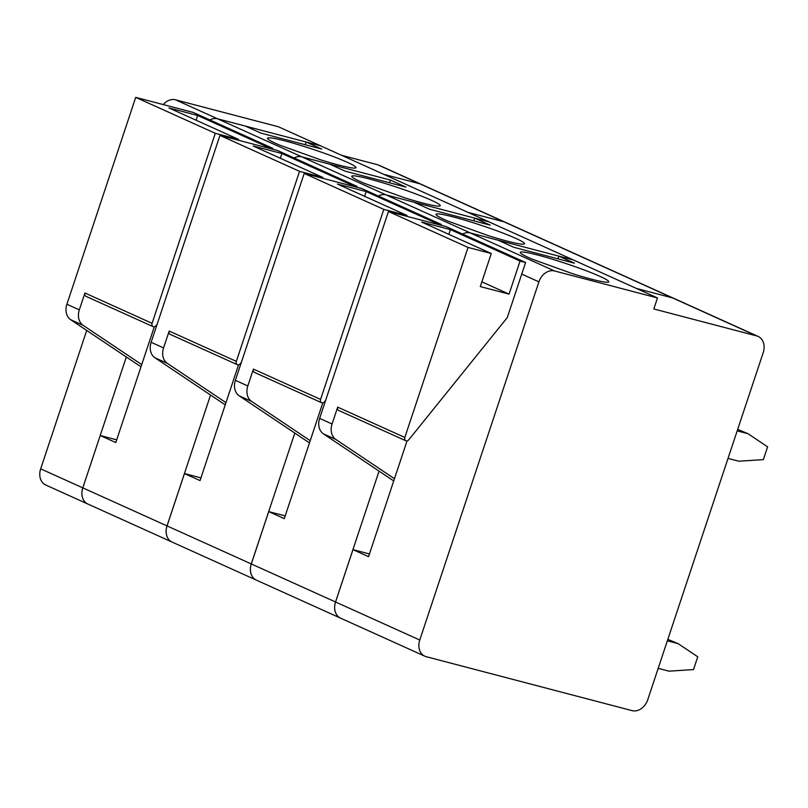 <?xml version="1.0" encoding="UTF-8"?>
<svg xmlns="http://www.w3.org/2000/svg" width="808" height="808" viewBox="0 0 808 808"><rect width="100%" height="100%" fill="white"/><g stroke="black" fill="none" stroke-linecap="round" stroke-linejoin="round"><path stroke-width="1.21" d="M209.838 119.927A14.564 11.383 -65.7 0 1 217.584 118.816L320.503 145.783L488.981 221.857L386.062 194.89A14.564 11.383 -65.7 0 0 378.316 196.011M163.246 104.575A14.564 11.383 -65.7 0 1 175.477 99.798L278.396 126.765L320.503 145.783L306.141 142.016L305.232 144.733M256.358 580.124A14.564 11.383 -65.7 0 1 256.338 580.114L172.124 542.087A14.564 11.383 -65.7 0 1 172.094 542.067L87.88 504.041A14.564 11.383 -65.7 0 1 87.86 504.041A14.564 11.383 -65.7 0 1 82.79 487.86L126.321 356.995M503.99 221.806L419.776 183.78L383.75 174.336L419.756 183.769A14.564 11.383 -65.7 0 1 421.17 184.274A14.564 11.383 -65.7 0 1 421.18 184.274L379.053 165.256A14.564 11.383 -65.7 0 0 377.639 164.751L419.756 183.769A14.564 11.383 -65.7 0 1 421.19 184.274L505.404 222.311A14.564 11.383 -65.7 0 1 505.414 222.311A14.564 11.383 -65.7 0 0 503.99 221.806L467.963 212.363M341.612 155.308L377.639 164.751M154.298 326.786L115.797 442.552L100.222 435.522L82.81 487.87A14.564 11.383 -65.7 0 0 87.88 504.041L45.753 485.022A14.564 11.383 -65.7 0 1 40.673 468.842L86.709 330.452M310.221 440.683L251.601 401.404A14.564 11.383 -65.7 0 1 247.824 385.951L253.429 369.084A3 2.343 114.3 0 0 254.469 372.417L321.624 402.738A3 2.343 114.3 0 0 324.523 401.748L325.614 400.394M322.796 402.869L284.285 518.635L268.721 511.605L285.194 515.918M378.356 196.021A14.564 11.383 -65.7 0 1 386.103 194.91L413.928 202.202L429.492 209.232L490.204 225.139L474.629 218.109L473.73 220.816M309.484 442.905L239.158 395.789A14.564 11.383 -65.7 0 1 235.381 380.336L304.212 173.447L361.752 188.527L441.34 224.462L435.805 223.018L435.542 223.826M474.629 218.109L489.022 221.877L573.236 259.913L470.317 232.936A14.564 11.383 -65.7 0 0 462.57 234.047A14.564 11.383 -65.7 0 1 470.347 232.946L498.172 240.239L513.747 247.268L574.448 263.176L558.884 256.146L557.975 258.863M588.234 259.853L588.275 259.863A14.564 11.383 -65.7 0 1 589.678 260.368A14.564 11.383 -65.7 0 0 589.648 260.348L505.434 222.321A14.564 11.383 -65.7 0 0 504.02 221.826L588.234 259.853A14.564 11.383 -65.7 0 1 589.648 260.348M424.836 656.197A14.564 11.383 -65.7 0 1 419.766 640.027L538.916 281.851A14.564 11.383 -65.7 0 1 554.561 270.973L657.48 297.95L653.813 308.969L756.732 335.936A14.564 11.383 -65.7 0 1 758.146 336.441A14.564 11.383 -65.7 0 1 763.217 352.611L647.733 699.768A14.564 11.383 -65.7 0 1 632.088 710.636L426.25 656.702A14.564 11.383 -65.7 0 1 424.836 656.197L340.623 618.17A14.564 11.383 -65.7 0 1 340.592 618.16L256.378 580.134A14.564 11.383 -65.7 0 1 251.308 563.954L268.721 511.605M488.547 235.724L447.834 221.069A46.611 3.818 -161.6 0 1 436.027 214.322A46.611 3.818 -161.6 0 1 481.467 225.412A46.611 3.818 -161.6 0 1 524.493 243.753A46.611 3.818 -161.6 0 1 488.547 235.724M636.452 288.456L672.488 297.899A14.564 11.383 -65.7 0 1 673.902 298.394A14.564 11.383 -65.7 0 1 673.912 298.404L589.678 260.368M340.592 618.16A14.564 11.383 -65.7 0 1 335.522 601.98L379.053 471.115M280.346 158.267L281.921 153.53L253.146 145.985L322.786 177.437L322.523 178.245M351.288 185.779L351.561 184.971L281.921 153.53M322.786 177.437L299.546 171.347L236.34 361.368A3 2.343 114.3 0 0 237.38 364.701A3 2.343 114.3 0 0 240.279 363.701L241.37 362.358M356.823 187.234L357.096 186.426L351.561 184.971M225.967 402.636L167.347 363.368A14.564 11.383 -65.7 0 1 163.569 347.905L169.185 331.048A3 2.343 114.3 0 0 170.225 334.371L237.38 364.701M225.23 404.859L154.914 357.752A14.564 11.383 -65.7 0 1 151.136 342.289L219.958 135.401L277.508 150.48L357.096 186.426M299.546 171.347L219.958 135.401M238.552 364.822L200.041 480.588L184.466 473.559L200.939 477.881M294.102 157.974A14.564 11.383 -65.7 0 1 301.849 156.863L329.684 164.155L345.248 171.185L405.949 187.092L390.385 180.063L389.486 182.78M390.385 180.063L301.818 156.843L386.062 194.89M467.994 212.383L504.02 221.826M82.81 487.87L167.024 525.897A14.564 11.383 -65.7 0 0 172.094 542.067A14.564 11.383 -65.7 0 1 167.054 525.907L184.466 473.559M404.293 197.677L363.59 183.022A46.611 3.818 -161.6 0 1 351.783 176.275A46.611 3.818 -161.6 0 1 397.213 187.365A46.611 3.818 -161.6 0 1 440.239 205.707A46.611 3.818 -161.6 0 1 404.293 197.677M256.338 580.114A14.564 11.383 -65.7 0 1 251.268 563.933L294.809 433.068M196.102 120.22L197.677 115.483L168.902 107.939L238.542 139.39L238.269 140.198M267.044 147.743L267.317 146.925L197.677 115.483M238.542 139.39L215.302 133.3L152.086 323.321A3 2.343 114.3 0 0 153.136 326.654A3 2.343 114.3 0 0 156.035 325.664L157.116 324.311M272.579 149.187L272.851 148.379L267.317 146.925M141.723 364.59L83.103 325.321A14.564 11.383 -65.7 0 1 79.325 309.868L84.931 293.001A3 2.343 114.3 0 0 85.981 296.334L153.136 326.654M140.986 366.812L70.67 319.705A14.564 11.383 -65.7 0 1 66.892 304.252L135.714 97.364L193.263 112.443L272.851 148.379M215.302 133.3L135.714 97.364M100.222 435.522L116.695 439.835M209.858 119.938A14.564 11.383 -65.7 0 1 217.605 118.816L245.43 126.109L261.004 133.138L321.705 149.046L306.141 142.016M320.049 159.641L279.346 144.986A46.611 3.818 -161.6 0 1 267.529 138.239A46.611 3.818 -161.6 0 1 312.969 149.328A46.611 3.818 -161.6 0 1 355.995 167.66A46.611 3.818 -161.6 0 1 320.049 159.641M294.072 157.964A14.564 11.383 -65.7 0 1 301.818 156.843L175.477 99.798M167.024 525.897L210.555 395.021M393.728 480.942L323.412 433.835A14.564 11.383 -65.7 0 1 319.635 418.382L388.456 211.494L446.006 226.573L525.594 262.509L520.059 261.055L509.06 294.122L480.285 286.577L491.284 253.52L468.044 247.43L404.828 437.451A3 2.343 114.3 0 0 405.879 440.784A3 2.343 114.3 0 0 408.777 439.794L507.262 317.615L525.594 262.509M558.884 256.146L573.266 259.924L657.48 297.95M636.492 288.466L672.519 297.91A14.564 11.383 -65.7 0 1 673.933 298.404L758.146 336.441M340.623 618.17A14.564 11.383 -65.7 0 1 335.552 602L352.965 549.652L369.438 553.965M532.088 259.115A46.611 3.818 -161.6 0 1 520.271 252.369A46.611 3.818 -161.6 0 1 565.711 263.459A46.611 3.818 -161.6 0 1 608.737 281.79A46.611 3.818 -161.6 0 1 572.791 273.771L532.088 259.115M407.04 440.916L368.539 556.682L352.965 549.652M667.832 639.35L678.084 643.612L697.759 656.793L693.506 669.58L668.923 671.165L658.187 668.347M667.347 640.795L678.084 643.612M737.674 429.412L747.925 433.664L767.6 446.844L763.348 459.631L738.754 461.216L728.028 458.409M737.189 430.856L747.925 433.664M448.844 234.35L450.42 229.613L421.645 222.069L491.284 253.52M394.466 478.72L335.845 439.451A14.564 11.383 -65.7 0 1 332.068 423.998L337.673 407.131A3 2.343 114.3 0 0 338.724 410.464L405.879 440.784M481.861 281.841L509.06 294.122M450.42 229.613L520.059 261.055M468.044 247.43L388.456 211.494M364.59 196.314L366.165 191.567L337.401 184.032L407.04 215.473L406.767 216.292M366.165 191.567L435.805 223.018M407.04 215.473L383.8 209.383L320.584 399.415A3 2.343 114.3 0 0 321.624 402.738M441.067 225.281L441.34 224.462M383.8 209.383L304.212 173.447M40.673 468.842L82.79 487.86M236.34 361.368L169.185 331.048M167.347 363.368L154.914 357.752M163.569 347.905L151.136 342.289M152.086 323.321L84.931 293.001M83.103 325.321L70.67 319.705M79.325 309.868L66.892 304.252M167.054 525.907L335.522 601.98M588.275 259.863L756.732 335.936M386.103 194.91L470.317 232.936M470.347 232.946L554.561 270.973M521.736 274.094L538.916 281.851M335.552 602L419.766 640.027M332.068 423.998L319.635 418.382M404.828 437.451L337.673 407.131M335.845 439.451L323.412 433.835M247.824 385.951L235.381 380.336M320.584 399.415L253.429 369.084M251.601 401.404L239.158 395.789"/></g></svg>
